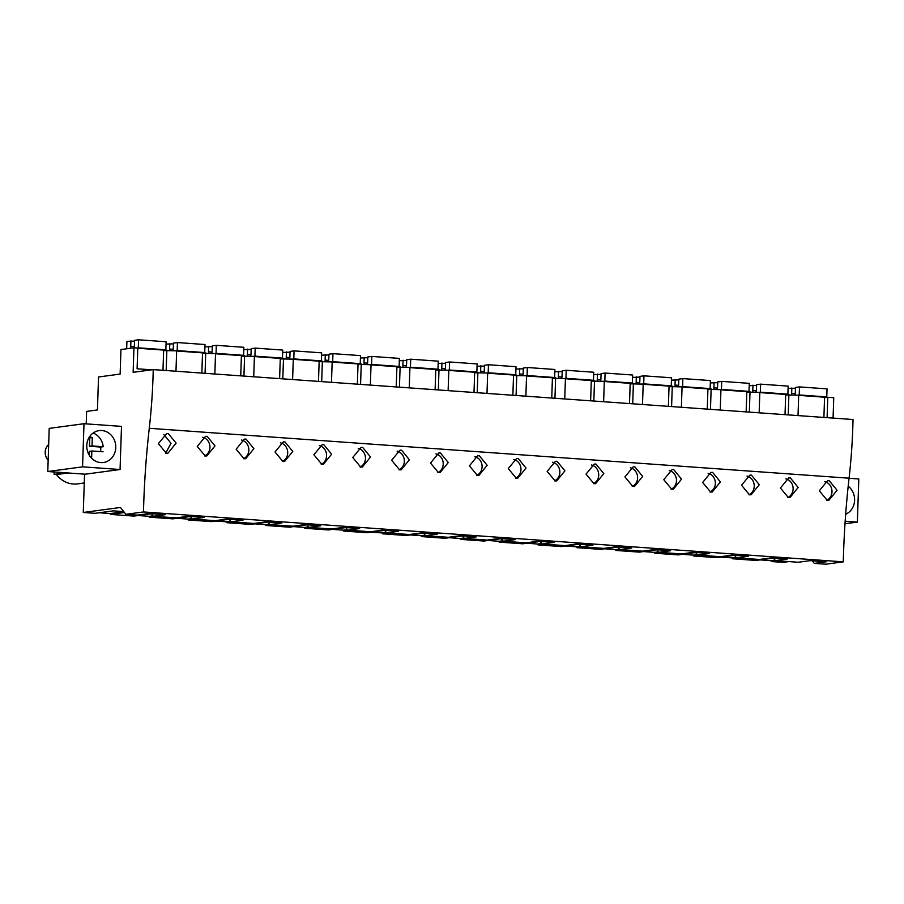 <?xml version="1.0" encoding="UTF-8"?>
<svg xmlns="http://www.w3.org/2000/svg" width="904" height="904" viewBox="0 0 904 904"><rect width="100%" height="100%" fill="white"/><g stroke="black" fill="none" stroke-linecap="round" stroke-linejoin="round"><path stroke-width="1.36" d="M86.219 423.874L86.637 411.41L97.44 409.953L98.536 376.979L120.13 374.075L120.944 349.543L133.95 347.791L133.137 372.324L153.228 369.612A274.24 117.317 94.1 0 1 149.273 428.293L849.071 478.193A274.24 117.317 94.1 0 0 853.026 419.512L153.228 369.612M123.735 511.585L113.373 510.85L95.067 513.314L83.281 512.466L120.447 507.472L125.905 514.308L143.476 511.946A407.455 174.314 94.1 0 1 149.273 428.293M54.195 471.978L54.116 474.374L56.455 474.543A25.877 23.289 -97.7 0 0 77.586 483.877L84.264 482.973M65.766 472.803L54.116 474.374M83.281 512.466L84.558 474.148M83.993 423.716L121.498 426.383L120.062 469.515L85.281 474.193L47.788 471.526L49.211 428.394L83.993 423.716L82.569 466.837L47.788 471.526M788.898 561.587L783.09 562.367L771.304 561.531L777.112 560.751M827.103 417.671L827.781 397.274L833.748 397.692L833.07 418.1M125.905 514.308L137.306 515.122L149.171 513.528L165.251 514.67L153.375 516.274L176.19 517.89L188.055 516.297L204.123 517.45L192.258 519.043L215.062 520.67L226.927 519.065L243.006 520.218L231.13 521.811L253.945 523.439L265.81 521.845L281.878 522.987L270.013 524.591L292.817 526.207L304.682 524.614L320.762 525.766L308.885 527.36L331.7 528.987L343.565 527.382L359.634 528.535L347.769 530.128L370.572 531.755L382.437 530.162L398.517 531.303L386.641 532.908L409.455 534.524L421.32 532.931L437.389 534.083L425.524 535.676L448.327 537.304L460.192 535.699L476.272 536.852L464.396 538.445L487.211 540.072L499.076 538.479L515.144 539.62L503.279 541.225L526.083 542.841L537.948 541.247L554.028 542.4L542.163 543.993L564.966 545.62L576.831 544.016L592.9 545.168L581.035 546.762L603.838 548.389L615.714 546.796L631.783 547.937L619.918 549.542L642.721 551.157L654.586 549.564L670.655 550.717L658.79 552.31L681.593 553.937L693.47 552.333L709.538 553.485L697.673 555.079L720.477 556.706L732.342 555.112L748.41 556.254L736.545 557.858L759.349 559.474L771.225 557.881L787.294 559.034L775.429 560.627L798.232 562.254L810.097 560.649L826.166 561.802L814.301 563.395L825.702 564.209L843.285 561.847A407.455 174.314 94.1 0 1 849.071 478.193M143.476 511.946L843.285 561.847M829.205 480.679L837.047 490.239L828.889 500.296L827.25 500.353L819.306 490.782L827.555 480.725L829.205 480.679M168.28 433.547L166.641 433.604L158.381 443.649L166.325 453.22L167.963 453.175L176.122 443.107L168.28 433.547M401.546 450.181L399.907 450.237L391.647 460.283L399.591 469.854L401.229 469.809L409.388 459.74L401.546 450.181M440.429 452.949L438.779 453.006L430.519 463.063L438.474 472.622L440.112 472.577L448.271 462.52L440.429 452.949M479.301 455.729L477.662 455.774L469.402 465.831L477.357 475.402L478.984 475.346L487.143 465.289L479.301 455.729M246.035 439.095L244.396 439.141L236.136 449.198L244.08 458.769L245.718 458.712L253.877 448.655L246.035 439.095M207.152 436.327L215.005 445.887L206.846 455.944L205.208 455.989L197.253 446.429L205.513 436.372L207.152 436.327M323.79 444.632L322.152 444.689L313.891 454.746L321.835 464.306L323.474 464.26L331.632 454.203L323.79 444.632M284.907 441.864L283.268 441.92L275.008 451.966L282.963 461.537L284.602 461.492L292.76 451.424L284.907 441.864M362.662 447.412L370.516 456.972L362.357 467.029L360.719 467.085L352.763 457.514L361.024 447.457L362.662 447.412M634.811 466.814L633.173 466.871L624.913 476.916L632.868 486.488L634.506 486.442L642.665 476.374L634.811 466.814M712.567 472.363L710.928 472.408L702.668 482.465L710.623 492.036L712.262 491.979L720.42 481.922L712.567 472.363M751.45 475.131L749.8 475.188L741.54 485.233L749.495 494.804L751.134 494.759L759.292 484.691L751.45 475.131M790.322 477.9L788.683 477.956L780.423 488.013L788.378 497.573L790.017 497.528L798.175 487.459L790.322 477.9M557.056 461.266L555.418 461.322L547.157 471.379L555.112 480.939L556.751 480.894L564.91 470.837L557.056 461.266M518.184 458.497L526.026 468.057L517.868 478.126L516.229 478.171L508.274 468.6L516.534 458.554L518.184 458.497M673.695 469.583L681.537 479.143L673.378 489.211L671.74 489.256L663.785 479.696L672.045 469.639L673.695 469.583M595.939 464.046L603.782 473.606L595.623 483.663L593.984 483.719L586.029 474.148L594.29 464.091L595.939 464.046M798.017 415.591L798.695 395.195L785.678 394.935M788.22 414.902L788.898 394.494M759.145 412.823L759.823 392.426L746.794 392.155M749.348 412.122L750.026 391.726M720.262 410.054L720.94 389.658L707.922 389.387M710.465 409.354L711.143 388.957M681.39 407.275L682.068 386.878L669.039 386.618M671.593 406.585L672.271 386.177M642.507 404.506L643.185 384.11L630.167 383.838M632.71 403.805L633.388 383.409M603.635 401.738L604.313 381.341L591.284 381.07M593.838 401.037L594.516 380.64M564.751 398.958L565.429 378.561L552.412 378.301M554.954 398.268L555.632 377.861M525.879 396.189L526.557 375.793L513.528 375.522M516.082 395.489L516.76 375.092M486.996 393.421L487.674 373.024L474.656 372.753M477.199 392.72L477.877 372.324M448.124 390.641L448.802 370.244L435.773 369.985M438.327 389.952L439.005 369.544M409.241 387.872L409.919 367.476L396.901 367.216M399.444 387.172L400.122 366.775M370.369 385.104L371.036 364.707L358.018 364.436M360.572 384.403L361.25 364.007M331.486 382.324L332.163 361.928L319.146 361.668M321.688 381.635L322.366 361.227M292.613 379.556L293.28 359.159L280.263 358.899M282.816 378.855L283.494 358.459M253.73 376.787L254.408 356.391L241.391 356.119M243.933 376.087L244.611 355.69M214.858 374.007L215.525 353.611L202.507 353.351M205.061 373.318L205.728 352.91M175.975 371.239L176.653 350.842L163.635 350.582M166.178 370.538L166.856 350.142M151.657 369.826L137.092 368.787L137.77 348.074L133.95 347.791M68.105 472.973L56.455 474.543M773.406 558.096L755.993 560.435L732.421 558.751L738.24 557.971M736.195 557.406L732.455 557.915L732.421 558.751M732.455 557.915L721.234 557.113M734.534 555.316L717.121 557.666L693.549 555.983L699.357 555.203M697.312 554.638L693.571 555.135L693.549 555.983M693.571 555.135L682.351 554.333M695.651 552.547L678.237 554.898L654.665 553.214L660.485 552.434M658.44 551.858L654.699 552.367L654.665 553.214M654.699 552.367L643.478 551.564M656.767 549.779L639.365 552.118L615.793 550.434L621.602 549.655M619.556 549.09L615.816 549.598L615.793 550.434M615.816 549.598L604.595 548.796M617.895 546.999L600.482 549.349L576.91 547.666L582.73 546.886M580.684 546.321L576.944 546.818L576.91 547.666M576.944 546.818L565.723 546.016M579.012 544.231L561.61 546.581L538.038 544.897L543.846 544.118M541.801 543.541L538.061 544.05L538.038 544.897M538.061 544.05L526.84 543.247M540.14 541.462L522.727 543.801L499.155 542.117L504.974 541.338M502.929 540.773L499.189 541.281L499.155 542.117M499.189 541.281L487.968 540.479M501.257 538.694L483.855 541.033L460.283 539.349L466.091 538.569M464.046 538.004L460.305 538.501L460.283 539.349M460.305 538.501L449.085 537.699M462.385 535.914L444.971 538.264L421.4 536.581L427.219 535.801M425.162 535.224L421.422 535.733L421.4 536.581M421.422 535.733L410.213 534.931M423.501 533.145L406.088 535.484L382.516 533.801L388.336 533.021M386.291 532.456L382.55 532.964L382.516 533.801M382.55 532.964L371.329 532.162M384.629 530.377L367.216 532.716L343.644 531.032L349.464 530.252M347.407 529.688L343.667 530.185L343.644 531.032M343.667 530.185L332.457 529.394M345.746 527.597L328.333 529.947L304.761 528.264L310.58 527.484M308.535 526.908L304.795 527.416L304.761 528.264M304.795 527.416L293.574 526.614M306.874 524.828L289.461 527.168L265.889 525.484L271.697 524.704M269.652 524.139L265.912 524.648L265.889 525.484M265.912 524.648L254.702 523.845M267.991 522.06L250.577 524.399L227.006 522.715L232.825 521.936M230.78 521.371L227.04 521.868L227.006 522.715M227.04 521.868L215.819 521.077M229.119 519.28L211.705 521.631L188.134 519.947L193.942 519.167M191.897 518.591L188.156 519.099L188.134 519.947M188.156 519.099L176.947 518.297M190.235 516.512L172.822 518.851L149.25 517.167L155.07 516.387M153.025 515.822L149.284 516.331L149.25 517.167M149.284 516.331L138.063 515.529M151.363 513.743L133.95 516.082L110.378 514.399L124.469 512.5M123.859 511.743L110.401 513.551L110.378 514.399M110.401 513.551L99.191 512.76M775.067 560.175L771.327 560.683L771.304 561.531M771.327 560.683L760.117 559.881M120.062 469.515L82.569 466.837M108.683 432.993A16.08 14.475 82.3 0 0 99.124 430.62A16.08 14.475 82.3 0 0 87.033 443.028A16.08 14.475 82.3 0 0 93.846 460.125A16.08 14.475 82.3 0 0 103.406 462.498A16.08 14.475 82.3 0 0 115.509 450.09A16.08 14.475 82.3 0 0 108.683 432.993M827.781 397.274L824.561 397.703M812.233 560.808L814.301 563.395M845.172 521.224L857.365 522.094L845.003 523.755M849.071 478.272L858.8 478.962L857.365 522.094M845.669 514.24A16.08 14.475 82.3 0 0 854.54 501.279A16.08 14.475 82.3 0 0 848.201 486.182M151.318 513.675L153.375 516.274M190.19 516.455L192.258 519.043M229.074 519.224L231.13 521.811M267.946 521.992L270.013 524.591M306.829 524.772L308.885 527.36M345.701 527.54L347.769 530.128M384.584 530.309L386.641 532.908M423.456 533.089L425.524 535.676M462.339 535.857L464.396 538.445M501.211 538.626L503.279 541.225M540.095 541.406L542.163 543.993M578.967 544.174L581.035 546.762M617.85 546.943L619.918 549.542M656.722 549.722L658.79 552.31M695.605 552.491L697.673 555.079M734.477 555.259L736.545 557.858M773.361 558.039L775.429 560.627M826.64 500.285A9.786 8.814 82.3 0 0 831.94 490.375A9.786 8.814 82.3 0 0 824.742 481.629M165.714 453.153L171.014 443.242L163.816 434.508M398.98 469.786A9.786 8.814 82.3 0 0 404.291 459.876A9.786 8.814 82.3 0 0 397.082 451.141M437.864 472.555A9.786 8.814 82.3 0 0 443.163 462.645A9.786 8.814 82.3 0 0 435.965 453.91M476.736 475.334A9.786 8.814 82.3 0 0 482.047 465.424A9.786 8.814 82.3 0 0 474.837 456.678M243.47 458.701A9.786 8.814 82.3 0 0 248.781 448.791A9.786 8.814 82.3 0 0 241.571 440.045M204.587 455.921A9.786 8.814 82.3 0 0 209.897 446.011A9.786 8.814 82.3 0 0 202.699 437.276M321.225 464.238A9.786 8.814 82.3 0 0 326.536 454.328A9.786 8.814 82.3 0 0 319.327 445.593M282.342 461.469A9.786 8.814 82.3 0 0 287.653 451.559A9.786 8.814 82.3 0 0 280.455 442.824M360.097 467.018A9.786 8.814 82.3 0 0 365.408 457.108A9.786 8.814 82.3 0 0 358.21 448.361M632.246 486.42A9.786 8.814 82.3 0 0 637.557 476.51A9.786 8.814 82.3 0 0 630.348 467.775M710.002 491.968A9.786 8.814 82.3 0 0 715.313 482.058A9.786 8.814 82.3 0 0 708.114 473.312M748.885 494.737A9.786 8.814 82.3 0 0 754.185 484.826A9.786 8.814 82.3 0 0 746.986 476.092M787.757 497.505A9.786 8.814 82.3 0 0 793.068 487.595A9.786 8.814 82.3 0 0 785.87 478.86M554.491 480.871A9.786 8.814 82.3 0 0 559.802 470.961A9.786 8.814 82.3 0 0 552.593 462.226M515.619 478.103A9.786 8.814 82.3 0 0 520.919 468.193A9.786 8.814 82.3 0 0 513.721 459.458M671.13 489.188A9.786 8.814 82.3 0 0 676.429 479.278A9.786 8.814 82.3 0 0 669.231 470.543M593.374 483.651A9.786 8.814 82.3 0 0 598.674 473.741A9.786 8.814 82.3 0 0 591.476 464.995M134.007 347.803A4.249 1.819 -85.9 0 0 134.38 345.769L134.56 340.322L138.561 339.791L166.11 341.757L165.85 349.791L163.647 350.085L162.98 370.312M134.3 346.514L130.73 346.266A4.249 1.819 -85.9 0 0 130.967 348.198M138.561 339.791L138.289 347.825L136.922 348.006M165.85 349.791L138.289 347.825M163.647 350.085L137.77 348.243M126.673 348.774L126.922 341.362L134.538 341.079M130.73 346.266L130.91 340.819M172.89 350.571A4.249 1.819 -85.9 0 0 173.263 348.537L173.444 343.102L177.433 342.559L204.993 344.526L204.722 352.56L202.53 352.854L201.852 373.081M173.184 349.283L169.613 349.034A4.249 1.819 -85.9 0 0 169.715 350.345M177.433 342.559L177.173 350.594L175.794 350.786M204.722 352.56L177.173 350.594M202.53 352.854L176.642 351.012M166.031 344.096L173.41 343.848M169.613 349.034L169.794 343.588M211.762 353.351A4.249 1.819 -85.9 0 0 212.135 351.317L212.316 345.87L216.316 345.339L243.865 347.294L243.605 355.328L241.402 355.622L240.735 375.861M212.056 352.063L208.485 351.803A4.249 1.819 -85.9 0 0 208.598 353.125M216.316 345.339L216.045 353.362L214.677 353.554M243.605 355.328L216.045 353.362M241.402 355.622L215.525 353.78M204.914 346.865L212.293 346.616M208.485 351.803L208.666 346.368M250.645 356.119A4.249 1.819 -85.9 0 0 251.018 354.085L251.199 348.639L255.199 348.108L282.749 350.074L282.477 358.108L280.285 358.402L279.607 378.629M250.939 354.831L247.368 354.583A4.249 1.819 -85.9 0 0 247.47 355.893M255.199 348.108L254.928 356.142L253.549 356.323M282.477 358.108L254.928 356.142M280.285 358.402L254.397 356.56M243.786 349.645L251.176 349.396M247.368 354.583L247.549 349.136M289.517 358.888A4.249 1.819 -85.9 0 0 289.89 356.854L290.071 351.419L294.071 350.876L321.621 352.842L321.361 360.877L319.157 361.171L318.49 381.398M289.811 357.6L286.24 357.351A4.249 1.819 -85.9 0 0 286.353 358.662M294.071 350.876L293.8 358.911L292.433 359.103M321.361 360.877L293.8 358.911M319.157 361.171L293.28 359.329M282.669 352.413L290.048 352.164M286.24 357.351L286.421 351.905M328.401 361.668A4.249 1.819 -85.9 0 0 328.773 359.634L328.954 354.187L332.954 353.656L360.504 355.611L360.233 363.645L358.041 363.939L357.362 384.177M328.694 360.38L325.124 360.12A4.249 1.819 -85.9 0 0 325.225 361.442M332.954 353.656L332.683 361.679L331.305 361.871M360.233 363.645L332.683 361.679M358.041 363.939L332.152 362.097M321.541 355.182L328.932 354.933M325.124 360.12L325.304 354.684M367.284 364.436A4.249 1.819 -85.9 0 0 367.645 362.402L367.826 356.956L371.826 356.425L399.376 358.391L399.116 366.425L396.912 366.719L396.246 386.946M367.566 363.148L364.007 362.899A4.249 1.819 -85.9 0 0 364.109 364.21M371.826 356.425L371.555 364.459L370.188 364.64M399.116 366.425L371.555 364.459M396.912 366.719L371.036 364.877M360.425 357.961L367.804 357.713M364.007 362.899L364.176 357.453M406.156 367.205A4.249 1.819 -85.9 0 0 406.529 365.171L406.71 359.736L410.71 359.193L438.259 361.159L437.988 369.194L435.796 369.487L435.118 389.714M406.45 365.917L402.879 365.668A4.249 1.819 -85.9 0 0 402.981 366.979M410.71 359.193L410.439 367.227L409.06 367.419M437.988 369.194L410.439 367.227M435.796 369.487L409.907 367.645M399.297 360.73L406.687 360.481M402.879 365.668L403.06 360.221M445.039 369.985A4.249 1.819 -85.9 0 0 445.401 367.951L445.582 362.504L449.582 361.973L477.131 363.928L476.871 371.962L474.668 372.256L474.001 392.494M445.322 368.696L441.762 368.436A4.249 1.819 -85.9 0 0 441.864 369.747M449.582 361.973L449.322 369.996L447.943 370.188M476.871 371.962L449.322 369.996M474.668 372.256L448.791 370.414M438.18 363.498L445.559 363.25M441.762 368.436L441.943 363.001M483.911 372.753A4.249 1.819 -85.9 0 0 484.284 370.719L484.465 365.272L488.465 364.741L516.014 366.708L515.743 374.742L513.551 375.036L512.873 395.263M484.205 371.465L480.634 371.216A4.249 1.819 -85.9 0 0 480.736 372.527M488.465 364.741L488.194 372.776L486.815 372.957M515.743 374.742L488.194 372.776M513.551 375.036L487.674 373.194M477.052 366.278L484.442 366.03M480.634 371.216L480.815 365.77M522.794 375.522A4.249 1.819 -85.9 0 0 523.156 373.488L523.337 368.052L527.337 367.51L554.886 369.476L554.627 377.51L552.423 377.804L551.756 398.031M523.077 374.233L519.517 373.985A4.249 1.819 -85.9 0 0 519.619 375.296M527.337 367.51L527.077 375.544L525.699 375.736M554.627 377.51L527.077 375.544M552.423 377.804L526.546 375.962M515.935 369.047L523.314 368.798M519.517 373.985L519.698 368.538M561.666 378.301A4.249 1.819 -85.9 0 0 562.039 376.267L562.22 370.821L566.22 370.278L593.77 372.245L593.499 380.279L591.306 380.573L590.628 400.811M561.96 377.013L558.389 376.753A4.249 1.819 -85.9 0 0 558.491 378.064M566.22 370.278L565.949 378.313L564.571 378.505M593.499 380.279L565.949 378.313M591.306 380.573L565.429 378.731M554.807 371.815L562.198 371.567M558.389 376.753L558.57 371.318M600.55 381.07A4.249 1.819 -85.9 0 0 600.911 379.036L601.092 373.589L605.092 373.058L632.642 375.024L632.382 383.059L630.178 383.352L629.512 403.579M600.832 379.782L597.273 379.533A4.249 1.819 -85.9 0 0 597.374 380.844M605.092 373.058L604.832 381.092L603.454 381.273M632.382 383.059L604.832 381.092M630.178 383.352L604.301 381.499M593.691 374.595L601.07 374.346M597.273 379.533L597.454 374.087M639.422 383.838A4.249 1.819 -85.9 0 0 639.795 381.804L639.976 376.369L643.976 375.827L671.525 377.793L671.254 385.827L669.062 386.121L668.384 406.348M639.716 382.55L636.145 382.302A4.249 1.819 -85.9 0 0 636.246 383.612M643.976 375.827L643.704 383.861L642.326 384.053M671.254 385.827L643.704 383.861M669.062 386.121L643.185 384.279M632.563 377.363L639.953 377.115M636.145 382.302L636.326 376.855M678.305 386.607A4.249 1.819 -85.9 0 0 678.667 384.584L678.847 379.138L682.848 378.595L710.397 380.561L710.137 388.596L707.934 388.889L707.267 409.128M678.588 385.33L675.028 385.07A4.249 1.819 -85.9 0 0 675.13 386.381M682.848 378.595L682.588 386.629L681.209 386.822M710.137 388.596L682.588 386.629M707.934 388.889L682.057 387.048M671.446 380.132L678.825 379.883M675.028 385.07L675.209 379.635M717.177 389.387A4.249 1.819 -85.9 0 0 717.55 387.353L717.731 381.906L721.731 381.375L749.28 383.341L749.009 391.375L746.817 391.669L746.15 411.896M717.471 388.098L713.9 387.85A4.249 1.819 -85.9 0 0 714.002 389.161M721.731 381.375L721.46 389.409L720.081 389.59M749.009 391.375L721.46 389.409M746.817 391.669L720.94 389.816M710.329 382.912L717.708 382.663M713.9 387.85L714.081 382.403M756.06 392.155A4.249 1.819 -85.9 0 0 756.422 390.121L756.603 384.686L760.603 384.143L788.152 386.11L787.892 394.144L785.689 394.438L785.022 414.665M756.343 390.867L752.783 390.618A4.249 1.819 -85.9 0 0 752.885 391.929M760.603 384.143L760.343 392.178L758.964 392.359M787.892 394.144L760.343 392.178M785.689 394.438L759.812 392.596M749.201 385.68L756.58 385.432M752.783 390.618L752.964 385.172M794.932 394.924A4.249 1.819 -85.9 0 0 795.305 392.901L795.486 387.454L799.486 386.912L827.036 388.878L826.764 396.912L824.572 397.206L823.906 417.445M795.226 393.647L791.655 393.387A4.249 1.819 -85.9 0 0 791.757 394.698M799.486 386.912L799.215 394.946L797.836 395.138M826.764 396.912L799.215 394.946M824.572 397.206L798.695 395.364M788.085 388.449L795.463 388.2M791.655 393.387L791.836 387.952M48.161 460.272A10.611 9.548 -97.7 0 1 48.68 444.452M93.112 433.039A16.08 14.475 -97.7 0 1 96.231 434.666A16.08 14.475 -97.7 0 1 103.214 446.723L100.66 447.062A16.08 14.475 -97.7 0 1 100.57 451.616M103.056 451.797L91.846 450.994L91.598 458.238M92.287 437.57L92.016 445.921L89.451 446.26L89.722 437.92L92.287 437.57L89.473 436.847M92.016 445.921L103.214 446.723M89.451 446.26L100.66 447.062M91.846 450.994L89.281 451.345L89.157 455.028M89.722 437.92A11.458 10.317 82.3 0 0 88.987 437.638"/></g></svg>
